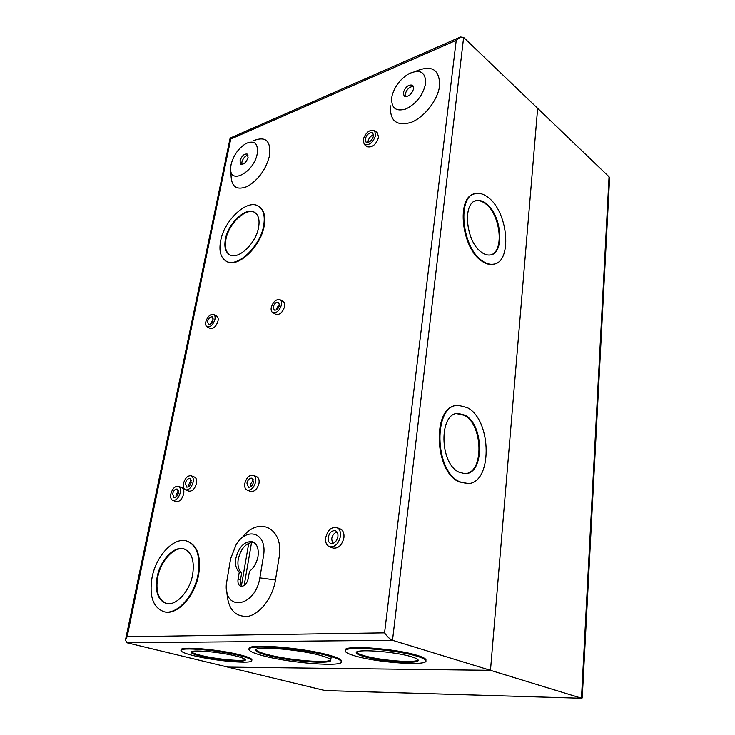 <?xml version="1.0" encoding="UTF-8"?>
<svg xmlns="http://www.w3.org/2000/svg" width="735" height="735" viewBox="0 0 735 735"><rect width="100%" height="100%" fill="white"/><g stroke="black" fill="none" stroke-linecap="round" stroke-linejoin="round"><path stroke-width="1.1" d="M490.484 670.311L227.694 667.095L490.484 670.311L537.643 108.339L490.484 670.311L392.508 640.286L463.638 37.411L609.049 176.777L581.468 698.186L490.484 670.311M325.256 690.597L127.054 642.776L392.508 640.286C389.853 639.147 387.198 636.666 384.561 632.844L456.242 40.315L460.432 37.016L463.638 37.411M582.239 697.754L581.716 698.241L324.705 690.542M609.572 178.669L609.049 176.777M413.722 88.531C411.582 94.604 408.412 97.158 404.222 96.193L403.258 92.886C405.408 86.803 408.577 84.268 412.776 85.26L413.722 88.531M405.297 96.662L405.123 94.457C406.648 89.376 409.459 86.684 413.557 86.372M239.307 572.032C236.064 569.138 234.924 564.544 235.871 558.251C238.994 546.693 244.452 541.162 252.243 541.677C257.048 543.615 258.959 548.549 257.994 556.478C256.726 562.927 253.887 567.879 249.468 571.343L248.237 578.583C246.85 583.866 244.387 586.429 240.85 586.291C238.498 585.4 237.57 583.039 238.057 579.217L239.307 572.032L241.696 572.813C238.452 569.919 237.304 565.334 238.25 559.05C241.062 548.172 246.216 542.595 253.713 542.32M248.072 157.446C246.317 162.389 243.901 164.64 240.823 164.199L239.996 160.809C241.76 155.875 244.176 153.633 247.254 154.084L248.072 157.446M241.953 164.456L241.898 162.086C243.092 158.181 245.132 155.857 248.026 155.113M425.638 83.569C425.795 72.131 420.245 68.842 408.982 73.693C400.648 78.737 395.062 85.894 392.224 95.182L391.718 97.681C391.158 108.109 395.899 111.876 405.94 108.964C416.469 103.589 423.029 95.127 425.638 83.569M390.551 105.868C389.697 120.907 396.542 126.429 411.067 122.414C424.306 117.37 437.968 99.914 439.631 85.738C439.705 69.265 431.638 64.496 415.422 71.442M230.625 558.673L226.352 584.095C223.872 611.933 255.265 607.349 259.85 577.866L263.488 556.037C267.604 532.903 247.327 526.085 236.174 544.58L230.625 558.673M226.867 591.693C227.832 609.159 235.044 617.336 248.476 616.242C260.842 613.55 272.951 596.664 275.469 579.988L278.988 558.168C284.822 528.832 259.042 514.794 242.118 537.79M257.25 153.633C258.316 143.454 254.641 140.045 246.216 143.389C238.636 148.038 233.592 155.076 231.084 164.521L230.661 167.911C229.237 185.477 254.099 172.55 257.25 153.633M230.79 170.437L231.075 175.941C231.571 187.186 237.111 190.631 247.713 186.286C258.748 179.496 266.033 169.234 269.589 155.498C271.013 140.789 265.62 135.874 253.419 140.743M337.025 527.647L339.993 528.823C343.043 530.119 344.347 533.096 343.906 537.754C342.06 545.131 338.486 548.576 333.166 548.108L332.661 547.915M325.697 537.744C327.58 530.339 331.191 526.912 336.529 527.454C339.579 528.75 340.875 531.736 340.424 536.403C338.569 543.799 334.985 547.263 329.666 546.794C326.533 545.489 325.21 542.476 325.697 537.744M374.648 130.655L377.303 132.75L378.617 137.215C376.072 144.63 372.259 147.799 367.206 146.724L367.031 146.587M363.017 139.999C365.589 132.585 369.411 129.424 374.473 130.518L375.778 134.992C373.224 142.415 369.411 145.603 364.349 144.538L363.017 139.999M213.729 314.516L216.641 316.068C217.992 316.831 218.46 318.448 218.038 320.938C216.274 326.349 213.683 328.867 210.256 328.471L210.091 328.38M205.763 321.948C207.536 316.528 210.136 314.02 213.563 314.433C214.905 315.196 215.373 316.813 214.942 319.302C213.178 324.732 210.577 327.25 207.16 326.864C205.782 326.101 205.322 324.466 205.763 321.948M280.145 299.779L283.039 301.433C284.463 302.278 284.987 303.95 284.62 306.44C282.764 312.329 279.87 314.975 275.947 314.396L275.744 314.286M271.243 307.597C273.117 301.708 276.02 299.062 279.943 299.66C281.376 300.505 281.9 302.177 281.523 304.676C279.658 310.574 276.764 313.229 272.841 312.66C271.39 311.815 270.848 310.124 271.243 307.597M253.465 475.352L256.561 476.629C258.656 477.575 259.473 479.799 259.014 483.281C257.379 489.097 254.604 491.844 250.69 491.513L250.396 491.393M244.819 483.437C246.473 477.603 249.257 474.874 253.171 475.233C255.265 476.188 256.083 478.402 255.615 481.903C253.97 487.737 251.195 490.484 247.282 490.162C245.15 489.207 244.323 486.965 244.819 483.437M191.311 475.83L194.444 477.052C196.346 477.906 197.044 480.01 196.521 483.364C194.931 488.775 192.405 491.375 188.95 491.164L188.711 491.072M183.484 483.511C185.091 478.09 187.627 475.499 191.082 475.738C192.983 476.592 193.673 478.696 193.14 482.059C191.541 487.489 189.014 490.098 185.569 489.887C183.631 489.032 182.932 486.91 183.484 483.511M178.476 486.368L181.619 487.553C183.529 488.389 184.219 490.511 183.676 493.911C182.105 499.249 179.634 501.821 176.262 501.647L176.032 501.555M170.805 493.993C172.394 488.646 174.875 486.074 178.247 486.285C180.149 487.121 180.838 489.234 180.286 492.643C178.706 497.99 176.235 500.581 172.863 500.406C170.924 499.561 170.235 497.43 170.805 493.993M187.554 541.282C197.504 545.489 201.215 556.533 198.68 574.43C195.023 596.067 177.3 615.388 164.677 611.906L163.721 611.658M152.062 577.416C156.114 555.779 173.837 536.862 186.635 540.988C196.824 545.012 200.646 556.092 198.092 574.246C194.426 595.892 176.694 615.223 164.08 611.74C153.045 607.652 149.04 596.204 152.062 577.416M259.005 206.498C264.021 209.843 265.739 216.32 264.159 225.921C260.861 246.804 237.598 268.477 226.665 261.43L226.068 261.09M220.665 240.841C224.276 220.142 247.282 198.643 258.444 206.14C263.516 209.457 265.252 215.952 263.672 225.617C260.365 246.501 237.102 268.183 226.169 261.145C220.647 257.746 218.809 250.975 220.665 240.841M249.202 649.051L249.229 648.913C245.288 643.097 302.296 647.388 329.069 655.151C336.85 657.329 340.985 659.203 341.472 660.774L341.389 661.39M328.949 655.978C336.74 658.156 340.875 660.021 341.362 661.583C343.943 667.288 290.601 663.172 263.378 655.813C254.549 653.507 249.79 651.476 249.091 649.722C245.15 643.933 302.168 648.242 328.949 655.978M181.159 650.255L181.214 649.961C178.559 645.946 219.26 649.327 240.547 654.986C247.677 656.833 251.462 658.385 251.894 659.644L251.82 660.085M240.418 655.758C247.548 657.604 251.333 659.148 251.774 660.397C253.722 664.33 215.098 661.087 193.59 655.638C185.836 653.718 181.664 652.083 181.076 650.714C178.412 646.726 219.122 650.107 240.418 655.758M345.367 650.585L345.395 650.337C341.738 644.724 394.888 648.252 417.094 655.317C422.653 657.007 425.62 658.496 425.997 659.8L425.942 660.379M416.993 656.199C422.561 657.889 425.528 659.378 425.905 660.673C428.413 666.222 378.148 662.759 355.51 656.052C349.198 654.26 345.79 652.643 345.285 651.201C341.619 645.606 394.778 649.161 416.993 656.199M494.186 264.021L492.487 264.389C488.968 264.82 485.293 263.644 481.462 260.861C461.433 247.75 456.169 197.127 474.259 193.921M488.426 197.66C508.611 212.599 512.424 263.001 493.111 264.214C489.593 264.655 485.918 263.479 482.087 260.686C461.396 247.125 456.894 194.665 476.023 193.461C480.029 192.836 484.163 194.242 488.426 197.66M468.223 483.52L459.182 481.912C434.082 471.686 432.152 406.657 456.38 405.564M467.304 407.649C492.303 420.08 492.68 484.705 467.065 483.584L459.844 481.838C433.99 471.227 433.191 404.057 458.337 405.316L467.304 407.649M337.898 536.633C336.667 541.511 334.296 543.799 330.787 543.477C328.729 542.623 327.865 540.629 328.177 537.515C329.418 532.636 331.797 530.367 335.316 530.716C337.337 531.58 338.192 533.546 337.898 536.633M337.007 531.993C334.204 532.875 332.422 535.163 331.669 538.847L332.569 543.542M373.591 135.846C371.901 140.752 369.393 142.847 366.048 142.14L365.176 139.154C366.866 134.257 369.383 132.171 372.728 132.897L373.591 135.846M373.637 134.799C370.752 135.791 368.878 137.969 368.014 141.35L367.969 142.443M213.122 319.826C212.048 323.124 210.476 324.649 208.4 324.411L207.555 321.434C208.63 318.145 210.21 316.62 212.286 316.868L213.122 319.826M213.224 318.926L210.541 323.97M279.493 305.255C278.354 308.829 276.599 310.446 274.219 310.087L273.245 307.028C274.385 303.454 276.149 301.846 278.528 302.204L279.493 305.255M279.557 304.134L276.351 308.773L276.277 309.922M253.474 482.206C252.472 485.743 250.791 487.415 248.421 487.204L246.923 483.134C247.925 479.597 249.615 477.943 251.995 478.154L253.474 482.206M253.391 479.799L250.323 484.503L250.405 486.938M191.229 482.353C190.255 485.642 188.72 487.222 186.635 487.094L185.367 483.235C186.341 479.946 187.875 478.366 189.97 478.513L191.229 482.353M191.275 480.295L188.748 484.521L188.702 486.598M178.412 492.909C177.447 496.153 175.95 497.724 173.901 497.613L172.651 493.736C173.616 490.484 175.123 488.922 177.163 489.051L178.412 492.909M178.467 490.851L176.042 494.986L175.987 497.062M192.653 574.623C189.786 591.335 176.097 606.21 166.34 603.472C157.906 600.32 154.828 591.519 157.125 577.067C160.212 560.364 173.901 545.728 183.759 548.852C191.697 551.967 194.656 560.557 192.653 574.623M184.531 549.1L184.338 549.045C174.48 545.921 160.8 560.548 157.713 577.241C155.462 591.096 158.273 599.815 166.138 603.417M258.601 227.409C256.019 243.515 238.094 260.236 229.632 254.76C225.415 252.142 224.01 246.942 225.406 239.16C228.181 223.164 245.959 206.553 254.549 212.305C258.5 214.868 259.85 219.903 258.601 227.409M254.549 212.305L255.036 212.608C246.436 206.866 228.668 223.468 225.902 239.454C224.542 246.868 225.783 251.967 229.623 254.751M267.274 655.308C260.153 653.433 256.313 651.789 255.771 650.374C252.675 645.679 298.63 649.152 320.46 655.418C326.891 657.209 330.318 658.744 330.722 660.03C332.927 664.67 289.388 661.316 267.274 655.308M255.945 649.712C256.726 651.109 260.548 652.717 267.402 654.517C288.074 660.131 328.554 663.631 330.667 659.865M200.545 656.079C194.665 654.619 191.513 653.369 191.072 652.331C189.097 649.281 220.169 651.862 236.514 656.18C242.026 657.595 244.957 658.79 245.297 659.754C246.868 662.768 217.018 660.269 200.545 656.079M191.321 651.798C192.147 652.809 195.262 653.985 200.683 655.335C215.778 659.176 243.046 661.766 245.187 659.525M364.055 656.548C359.286 655.188 356.723 653.966 356.356 652.873C353.645 648.601 394.199 651.32 411.269 656.686C415.587 657.981 417.893 659.13 418.187 660.131C420.209 664.385 381.364 661.721 364.055 656.548M356.548 652.23C357.192 653.268 359.727 654.426 364.156 655.693C380.225 660.489 415.982 663.337 418.096 659.901M481.443 252.188C465.558 241.613 462.159 201.473 476.896 200.536C479.946 200.067 483.097 201.133 486.349 203.714C501.941 215.107 504.936 254.025 490.089 254.971C487.323 255.33 484.448 254.402 481.443 252.188M490.851 254.834C504.394 251.572 500.59 214.776 485.734 203.907C482.482 201.326 479.33 200.269 476.28 200.728L475.471 200.912M459.191 472.256C439.346 463.914 438.777 412.491 458.19 413.438L464.961 415.192C484.291 424.619 484.604 474.534 464.924 473.662L459.191 472.256M465.76 473.616C484.31 471.861 482.849 424.334 464.309 415.303L456.61 413.64M248.77 543.174L241.42 585.777M244.167 585.519L251.581 542.311M241.98 586.374C240.538 584.986 240.023 582.864 240.455 579.979L241.696 572.813M459.605 37.384L230.128 138.106L230.735 139.062L127.137 636.712L125.446 640.13L127.054 642.776M330.732 660.177L331.219 656.631M259.85 577.866L275.469 579.988M240.455 579.979L238.057 579.217M456.242 40.315L230.735 139.062M127.137 636.712L384.561 632.844M581.716 698.241L325.008 690.588M609.591 178.366L582.239 697.901M252.913 541.915L252.243 541.677M341.472 660.774L341.362 661.583M251.894 659.644L251.774 660.397M425.997 659.8L425.905 660.673M492.487 264.389L493.111 264.214M466.394 483.658L467.065 483.584M255.853 649.832L255.771 650.374M356.411 652.404L356.356 652.873M476.28 200.728L476.896 200.536M457.528 413.557L458.19 413.438M333.166 548.108L329.666 546.794M367.206 146.724L364.349 144.538M210.256 328.471L207.16 326.864M275.947 314.396L272.841 312.66M250.69 491.513L247.282 490.162M188.95 491.164L185.569 489.887M176.262 501.647L172.863 500.406M164.677 611.906L164.08 611.74M226.665 261.43L226.169 261.145M230.119 138.171L125.566 639.597M184.338 549.045L183.759 548.852"/></g></svg>

